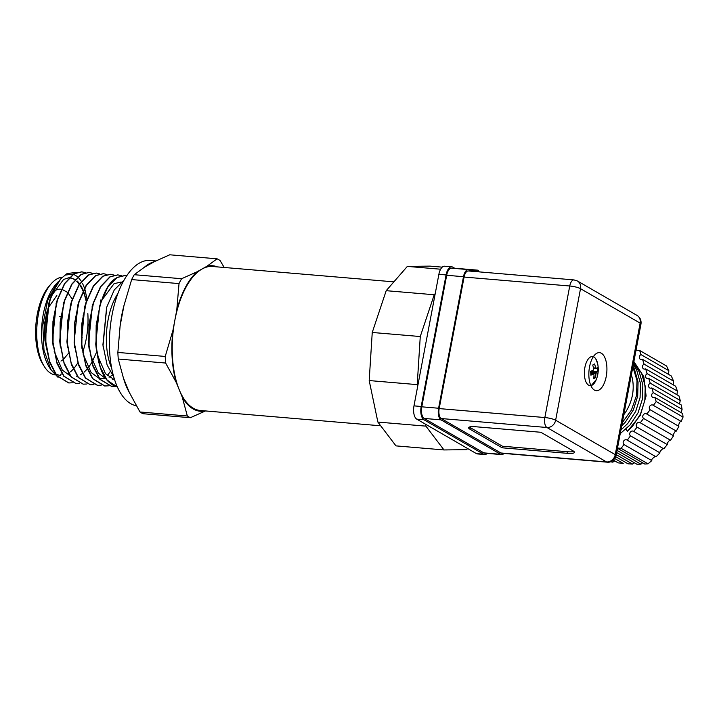<?xml version="1.0" encoding="UTF-8"?>
<svg xmlns="http://www.w3.org/2000/svg" width="719" height="719" viewBox="0 0 719 719"><rect width="100%" height="100%" fill="white"/><g stroke="black" fill="none" stroke-linecap="round" stroke-linejoin="round"><path stroke-width="1.08" d="M593.31 356.741A14.587 6.822 -85.2 0 1 597.642 363.625C598.783 369.063 598.334 374.374 596.294 379.551A14.587 6.822 -85.2 0 1 584.655 377.133A14.587 6.822 -85.2 0 1 592.896 356.624A14.587 6.822 -85.2 0 1 596.294 379.551A14.587 6.822 -85.2 0 1 592.168 385.132A14.587 6.822 -85.2 0 1 590.865 385.609M597.642 363.625L595.674 358.619L593.499 356.462M593.885 376.693L595.485 377.664L593.588 378.733A27.196 22.909 60.7 0 0 594.02 374.896A3.685 1.726 -85.2 0 1 593.463 374.159L590.874 375.165L590.632 371.283L593.22 370.276A3.685 1.726 -85.2 0 1 593.651 368.973A27.196 22.909 60.7 0 0 592.726 365.027L594.622 363.958A27.196 22.909 -119.3 0 1 595.548 367.912A3.685 1.726 -85.2 0 1 596.114 368.649L593.57 368.505M590.721 372.217L596.357 372.532L597.57 371.408L597.327 367.526L596.114 368.649M596.357 372.532A3.685 1.726 -85.2 0 1 595.916 373.835L590.775 372.918M595.485 377.664A27.196 22.909 -119.3 0 0 595.916 373.835M593.463 374.159L590.829 373.853M593.454 367.921L595.548 367.912M597.57 371.408L590.685 371.759M61.349 289.281L60.675 289.2A36.813 17.229 94.8 0 0 55.336 290.476A36.813 17.229 94.8 0 0 53.251 291.923M393.886 281.857L212.554 266.488A72.268 33.811 94.8 0 0 202.084 268.996A72.268 33.811 94.8 0 0 174.852 320.252A72.268 33.811 94.8 0 0 179.229 389.752A72.268 33.811 94.8 0 0 200.349 410.504L380.702 425.792M155.843 260.934L150.181 260.458A73.014 34.161 94.8 0 0 139.603 262.992A73.014 34.161 94.8 0 0 109.459 339.826A73.014 34.161 94.8 0 0 136.295 405.759M205.221 410.917A73.014 34.161 -85.2 0 1 182.222 397.059L176.227 382.436A73.014 34.161 -85.2 0 1 172.955 330.309L176.757 310.186A73.014 34.161 -85.2 0 1 197.177 271.746L181.601 278.72L134.237 274.712L144.348 267.27A73.014 34.161 -85.2 0 1 149.201 263.801A73.014 34.161 -85.2 0 1 154.154 261.77L169.729 254.796L217.093 258.813L206.982 266.246A73.014 34.161 -85.2 0 1 217.417 266.902M124.072 280.131L114.285 289.892L106.78 307.067L103.042 345.417L107.095 364.937L113.665 376.711M117.925 293.487A49.09 22.972 94.8 0 0 106.538 344.931A49.09 22.972 94.8 0 0 111.616 367.975M126.733 275.808L124.836 275.485L117.08 277.453L107.742 287.223L100.399 303.697L96.166 325.168L95.995 346.109L100.238 367.067L106.987 379.884L116.37 386.705A55.902 26.163 94.8 0 1 110.663 383.443C87.682 367.544 93.713 288.364 117.359 277.471L125.106 275.503L126.76 275.772M100.777 302.51L100.372 300.021M81.75 271.827L73.859 273.786L64.512 283.556L57.169 300.03L52.945 321.501L52.766 342.442L57.017 363.41L63.757 376.217L75.908 383.542M79.548 383.398L76.043 383.551L64.027 376.244L56.783 361.954L53.044 342.469L53.296 320.728L57.448 300.057L64.782 283.583L74.129 273.813L81.885 271.845L85.3 272.681M88.949 272.438L81.067 274.397L71.72 284.167L64.377 300.641L60.153 322.112L59.974 343.053L64.216 364.021L70.965 376.828L83.116 384.153M86.756 384.009L83.251 384.162L71.235 376.855L63.991 362.565L60.243 343.08L60.504 321.339L64.647 300.668L71.99 284.194L81.337 274.424L89.084 272.447L92.508 273.292M96.157 273.049L88.266 275.009L78.919 284.778L71.576 301.252L67.352 322.723L67.182 343.664L71.424 364.632L78.164 377.439L90.315 384.764M93.955 384.62L90.45 384.773L78.434 377.466L71.199 363.176L67.451 343.682L67.703 321.95L71.855 301.279L79.189 284.805L88.536 275.035L96.292 273.058L99.707 273.894M103.356 273.66L95.474 275.62L86.127 285.389L78.784 301.863L74.56 323.334L74.381 344.275L78.623 365.234L85.372 378.05L97.389 385.366L101.028 385.177M101.163 385.222L97.658 385.384L85.642 378.077L78.398 363.787L74.65 344.293L74.911 322.561L79.054 301.89L86.397 285.416L95.744 275.638L103.5 273.669L106.915 274.505M110.169 371.687L107.266 375.66M105.423 377.745L104.785 378.401M110.564 274.272L102.673 276.231L93.326 286L85.992 302.474L81.759 323.945L81.589 344.886L85.831 365.845L92.571 378.661L104.588 385.977L108.236 385.788M108.362 385.833L104.866 385.995L92.85 378.688L85.606 364.398L81.858 344.904L82.11 323.173L86.262 302.501L93.605 286.027L102.952 276.249L110.699 274.281L114.123 275.116M117.772 274.883L109.881 276.842L100.534 286.611L93.191 303.085L88.967 324.557L88.788 345.497L93.039 366.456L99.779 379.273L111.93 386.597M115.57 386.445L112.065 386.606L100.049 379.29L92.805 365.009L89.066 345.515L89.318 323.784L93.47 303.103L100.804 286.629L110.151 276.86L117.907 274.892L121.322 275.728M72.349 382.787L68.844 382.948L56.828 375.633L49.584 361.342L45.836 341.858L46.097 320.117L50.24 299.446L57.322 283.385A55.902 26.163 94.8 0 0 52.406 292.606L49.557 300.776L45.737 320.899L45.917 345.327L49.809 362.798L56.549 375.606L68.709 382.93M87.062 299.239L84.941 289.433M84.509 288.121L82.478 283.286M81.373 281.309L77.922 276.959M77.778 276.824L73.482 274.209M73.275 274.146L65.771 274.991M57.322 283.385L60.881 278.684L67.119 273.535L77.131 272.321M67.739 373.7A49.09 22.972 94.8 0 0 68.485 373.26M70.48 371.813A49.09 22.972 94.8 0 0 73.239 369.171M74.345 367.867A49.09 22.972 94.8 0 0 77.823 362.798M82.712 352.085A49.09 22.972 94.8 0 0 87.835 313.556M86.253 301.638A49.09 22.972 94.8 0 0 83.368 291.95M83 291.051A49.09 22.972 94.8 0 0 80.16 285.641M79.234 284.302A49.09 22.972 94.8 0 0 76.78 281.471M74.848 279.862A49.09 22.972 94.8 0 0 69.653 277.669M58.221 281.902A49.09 22.972 94.8 0 0 56.693 283.394M57.223 282.792L56.163 283.978A49.09 22.972 94.8 0 0 49.135 366.96L50.923 369.818L43.985 350.243L42.816 325.06L47.661 300.488L57.223 282.792L58.715 281.246M50.024 368.299A49.09 22.972 94.8 0 0 54.833 373.233M55.291 373.538A49.09 22.972 94.8 0 0 60.63 375.408M58.05 377.34L50.923 369.818M81.508 338.092A49.09 22.972 94.8 0 0 81.589 337.606M83.224 318.364A49.09 22.972 94.8 0 0 83.152 315.569M62.319 277.174A49.09 22.972 94.8 0 0 56.999 278.882A49.09 22.972 94.8 0 0 51.364 283.565A49.09 22.972 94.8 0 0 44.335 366.555A49.09 22.972 94.8 0 0 54.941 374.887M82.173 337.364A9.814 4.593 -85.2 0 1 81.499 337.633M197.177 271.746L206.982 266.246M182.222 397.059L187.344 415.995L139.98 411.978A81.535 38.152 94.8 0 0 142.982 413.713L190.346 417.721L205.922 410.747M190.346 417.721A81.535 38.152 -85.2 0 1 187.344 415.995M139.98 411.978L129.393 392.583L123.398 377.96L118.276 359.033L165.649 363.041L176.227 382.436M172.955 330.309L165.226 356.444A81.535 38.152 94.8 0 0 165.649 363.041M165.226 356.444L117.862 352.436L120.118 325.833L123.929 305.71L131.649 279.574L179.022 283.592L176.757 310.186M181.601 278.72A81.535 38.152 94.8 0 0 179.022 283.592M144.348 267.27L154.154 261.77M224.184 267.477L220.095 260.548A81.535 38.152 94.8 0 0 217.093 258.813M117.862 352.436A81.535 38.152 94.8 0 0 118.276 359.033M129.393 392.583A73.014 34.161 -85.2 0 1 123.398 377.96M134.237 274.712A81.535 38.152 94.8 0 0 131.649 279.574M120.118 325.833A73.014 34.161 -85.2 0 1 123.929 305.71M116.936 386.004L110.663 383.443M60.881 278.684L52.406 292.606M103.284 347.969L102.934 344.626L106.592 307.705M114.636 379.893L105.486 373.682L97.433 355.15M96.346 349.596L95.735 344.015L99.59 306.438M101.846 300.209L114.033 283.708L121.16 282.019M114.276 378.751L112.55 379.255M106.286 378.976L98.287 373.071L90.226 354.539M88.985 347.565L88.527 343.403L92.392 305.827M112.362 375.084L109.09 377.25M105.945 378.5L99.411 378.464M99.087 378.365L91.079 372.46L83.018 353.928M81.939 348.382L81.328 342.792L84.797 306.492L85.579 303.831M74.731 347.771L74.12 342.181L77.976 304.604M67.532 347.16L66.912 341.57L70.39 305.269L71.172 302.609M60.324 346.549L59.713 340.959L63.569 303.382M96.652 351.968L92.275 361.702M91.789 362.547L88.113 367.966M87.116 369.171L84.123 372.154M82.343 373.538L80.276 374.815M77.122 376.055L76.529 376.199M70.273 375.929L62.265 370.015L54.204 351.483M53.116 345.938L52.505 340.348L56.37 302.771M45.917 345.327L45.306 339.745L49.162 302.16M51.409 295.931L63.605 279.439L69.051 277.687M69.348 277.678L75.216 279.421M77.328 281.084L79.629 283.699M80.618 285.119L83.323 290.377M83.719 291.357L86.442 301.063M60.72 374.32A49.09 22.972 94.8 0 0 61.996 373.781M51.364 283.565L49.44 285.731A46.358 21.696 94.8 0 0 42.798 364.102L44.335 366.555M52.361 292.705A36.813 17.229 94.8 0 0 49.144 296.507M59.371 316.648A9.814 4.593 -85.2 0 1 60.594 316.297M442.203 267.153L429.989 266.12L407.34 266.398L386.202 290.683L372.244 332.466L369.189 380.558L417.218 384.629L417.631 386.579L438.878 274.325L446.077 274.937A10.911 5.105 -85.2 0 1 450.184 267.198A10.911 5.105 -85.2 0 1 451.766 266.821A10.911 5.105 -85.2 0 1 452.835 267.171L455.1 268.475M438.878 274.325A10.911 5.105 -85.2 0 1 442.985 266.587A10.911 5.105 -85.2 0 1 444.567 266.21L451.766 266.821M468.464 269.607L451.658 268.178A9.545 4.467 94.8 0 0 450.274 268.511A9.545 4.467 94.8 0 0 446.679 275.278L463.485 276.707A9.545 4.467 -85.2 0 1 467.08 269.94A9.545 4.467 -85.2 0 1 468.464 269.607A9.545 4.467 -85.2 0 1 469.399 269.913L471.727 271.252M464.079 277.049A8.179 3.829 -85.2 0 1 467.161 271.252A8.179 3.829 -85.2 0 1 468.348 270.964L574.014 279.916A8.179 3.829 -85.2 0 0 572.827 280.203A8.179 3.829 -85.2 0 0 569.745 286L544.849 417.541L439.183 408.59L464.079 277.049L569.745 286A8.179 1.555 10.7 0 1 580.521 288.678L640.144 323.119A8.179 1.555 10.7 0 1 640.98 324.026L616.084 455.567A8.179 1.555 -169.3 0 0 615.248 454.651L555.634 420.22L580.521 288.678A8.179 7.064 120 0 0 577.411 280.985L637.034 315.416A8.179 7.064 120 0 1 640.144 323.119L615.248 454.651A8.179 7.064 -60 0 1 606.548 461.931L500.891 452.979L441.268 418.548A8.179 3.829 -85.2 0 1 439.183 408.59M599.044 390.022A19.089 8.934 -85.2 0 1 596.276 390.687A19.089 8.934 -85.2 0 1 588.843 373.835A19.089 8.934 -85.2 0 1 596.734 353.308A19.089 8.934 -85.2 0 1 599.502 352.643A19.089 8.934 -85.2 0 1 606.926 369.503A19.089 8.934 -85.2 0 1 599.044 390.022M613.478 460.16L618.151 462.865L623.211 463.413L614.844 458.587M614.763 460.906L612.849 462.164L610.548 461.832M681.181 421.442C680.659 419.77 677.855 425.315 678.862 426.34L650.093 409.722A2.723 2.355 120 0 1 653.355 405.363L681.181 421.442L683.05 417.092L682.682 413.515L654.856 397.445A2.723 2.355 120 0 1 653.319 392.682L682.088 409.3L681.136 412.625M682.088 409.3L681.279 404.968L651.782 387.927A2.723 2.355 120 0 1 650.237 383.164L680.237 400.492L679.536 403.952M680.237 400.492L678.952 395.881L648.7 378.401A2.723 2.355 120 0 1 647.163 373.646L677.415 391.118L676.93 394.704M677.415 391.118L675.626 386.211L645.626 368.883A2.723 2.355 120 0 1 644.08 364.129L673.586 381.16L673.245 384.845M673.586 381.16L671.312 375.983L642.543 359.365A2.723 2.355 120 0 1 641.006 354.602L668.832 370.68L668.589 374.41M369.189 380.558L377.879 422.071L395.971 445.879L443.991 449.941L466.64 449.672L467.638 448.53L425.495 424.192L425.909 426.142L443.991 449.941M377.879 422.071L425.909 426.142M372.244 332.466L420.264 336.537L417.218 384.629M386.202 290.683L434.231 294.754L420.264 336.537M435.22 293.613L434.231 294.754M407.34 266.398L440.63 269.221M454.642 268.214L478.018 270.191L470.055 270.29M479.312 271.89L478.018 270.191M487.23 453.383A10.911 5.105 -85.2 0 1 484.651 454.534L477.443 453.923A10.911 5.105 -85.2 0 1 476.373 453.581L467.638 448.53M425.495 424.192L416.759 419.141A10.911 5.105 -85.2 0 1 413.982 405.867L417.631 386.579M416.759 419.141L423.958 419.752L483.581 454.192L476.373 453.581M484.651 454.534A10.911 5.105 -85.2 0 1 483.581 454.192M446.077 274.937L421.181 406.478L413.982 405.867M423.958 419.752A10.911 5.105 -85.2 0 1 421.181 406.478M446.679 275.278L421.783 406.819A9.545 4.467 94.8 0 0 424.21 418.44L483.833 452.871A9.545 4.467 94.8 0 0 484.768 453.177L501.574 454.597A9.545 4.467 -85.2 0 1 500.64 454.3L483.833 452.871M503.983 453.437A9.545 4.467 -85.2 0 1 501.574 454.597M424.21 418.44L441.017 419.86L500.64 454.3M441.017 419.86A9.545 4.467 -85.2 0 1 438.59 408.239L421.783 406.819M463.485 276.707L438.59 408.239M441.268 418.548L546.934 427.499L606.548 461.931A8.179 3.829 -85.2 0 0 607.357 462.191L501.691 453.24A8.179 3.829 -85.2 0 1 500.891 452.979M469.965 429.207L502.168 447.802L567.003 453.294A13.634 2.588 -169.3 0 0 574.436 452.386A13.634 2.588 -169.3 0 0 573.052 450.867L540.85 432.272L476.014 426.78A13.634 2.588 -169.3 0 0 468.581 427.688A13.634 2.588 -169.3 0 0 469.965 429.207L470.271 427.625L502.464 446.22L567.3 451.712A13.634 2.588 -169.3 0 0 573.924 451.469M502.168 447.802L502.464 446.22M469.39 427.023A13.634 2.588 -169.3 0 0 470.271 427.625M623.822 414.692A41.72 36.013 -60 0 0 631.363 374.815M620.236 433.638L630.168 424.848L638.086 412.742L642.462 398.946L642.84 384.827L639.164 371.723L633.61 362.96M621.692 425.936L625.395 422.098L633.313 409.983L637.69 396.196L638.068 382.068L634.392 368.973L632.99 366.223M632.873 366.87L637.007 380.54L636.504 395.504L631.417 410.082L622.312 422.637M625.961 429.144L627.435 431.337L632.549 426.232L640.467 414.117L644.844 400.33L645.222 386.202L641.546 373.107L633.799 361.954M633.349 364.353L636.773 370.348L640.458 383.443L640.081 397.571L635.704 411.358L627.777 423.473L620.919 430.025M633.879 361.522L643.82 376.72L646.102 395.935L640.269 415.411L627.435 431.337M623.984 444.549A2.723 2.355 120 0 1 627.247 440.19L656.016 456.808C655.18 455.576 650.362 460.169 651.809 460.618L623.984 444.549L621.144 448.332L617.513 448.018M630.509 435.84A2.723 2.355 120 0 1 633.772 431.49L663.772 448.818C663.26 447.461 658.685 452.512 660.006 452.88L630.509 435.84L627.247 440.19M637.034 427.131A2.723 2.355 120 0 1 640.305 422.781L670.557 440.253C670.216 438.743 666.136 444.18 667.295 444.612L637.034 427.131L633.772 431.49M643.568 418.431A2.723 2.355 120 0 1 646.83 414.072L676.327 431.112C675.959 429.477 672.535 435.076 673.568 435.759L643.568 418.431L640.305 422.781M650.093 409.722L646.83 414.072M654.856 397.445L656.195 401.579L653.355 405.363M651.782 387.927L653.319 392.682M648.7 378.401L650.237 383.164M645.626 368.883L647.163 373.646M642.543 359.365L644.08 364.129M636.036 350.162L639.667 350.468L641.006 354.602M668.832 370.68L666.522 365.98L639.667 350.468M676.327 431.112L678.862 426.34M670.557 440.253L673.568 435.759M663.772 448.818L667.295 444.612M656.016 456.808L660.006 452.88M617.468 448.261L644.799 464.052L647.999 463.845L651.809 460.618M642.615 462.784L640.935 464.186L617.064 450.4M616.659 452.53L636.863 464.204L640.935 464.186M634.347 462.748L632.558 464.088L616.255 454.66M615.77 456.745L628.011 463.827L632.558 464.088M612.849 462.164L611.563 461.427M647.999 463.845L621.144 448.332M683.05 417.092L656.195 401.579M546.934 427.499A8.179 3.829 -85.2 0 1 544.849 417.541A8.179 1.555 10.7 0 1 555.634 420.22A8.179 7.064 -60 0 1 546.934 427.499M567.3 451.712L567.003 453.294M591.009 385.914L596.294 379.551M60.962 361.046L62.877 359.77M63.47 359.293L68.458 353.335M72.26 299.158L67.874 292.723M67.442 292.318L62.158 289.442M49.557 300.776L48.775 303.436M56.765 301.387L55.983 304.047M63.964 301.998L63.182 304.658M78.371 303.22L77.589 305.881M92.787 304.443L92.005 307.103M89.138 348.994L88.814 346.243M99.986 305.054L99.204 307.705M106.78 307.067L106.412 308.316M103.347 348.49L103.23 347.466M45.863 344.877L44.946 340.626L44.452 324.044L47.292 310.15M47.948 308.271L56.837 295.482M637.034 315.416C640.126 317.394 641.438 320.261 640.98 324.026M577.411 280.985L574.014 279.916M607.357 462.191C611.42 462.497 614.323 460.286 616.084 455.567"/></g></svg>
